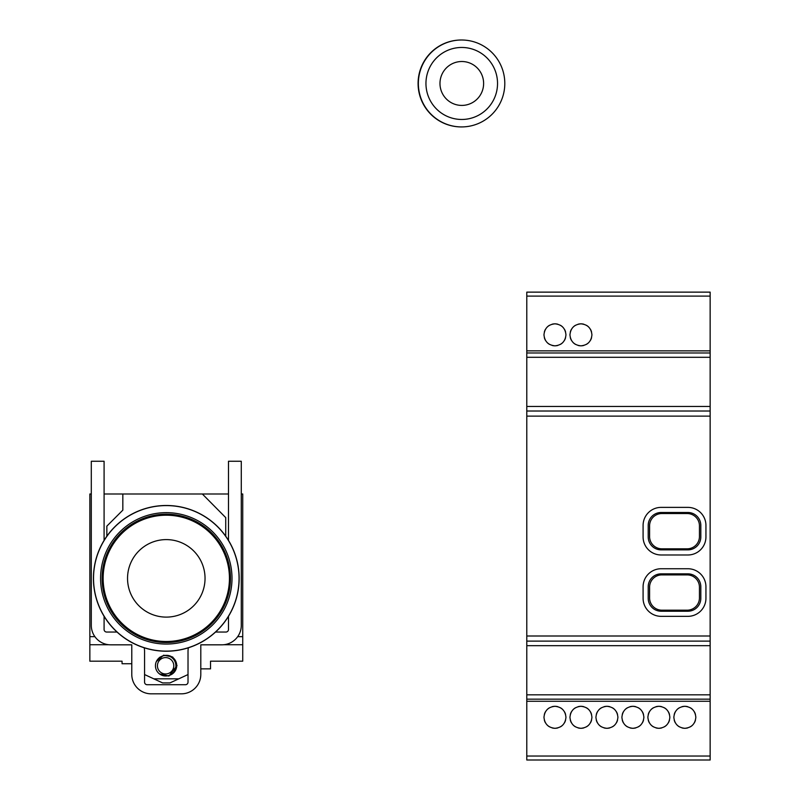 <?xml version="1.0" encoding="UTF-8"?>
<svg xmlns="http://www.w3.org/2000/svg" width="800" height="800" viewBox="0 0 800 800"><rect width="100%" height="100%" fill="white"/><g stroke="black" fill="none" stroke-linecap="round" stroke-linejoin="round"><path stroke-width="1.2" d="M552.14 345.45A10.99 10.99 0 0 0 554.97 345.82C561.63 345.18 565.3 341.52 565.96 334.83C565.29 328.14 561.62 324.48 554.97 323.84A10.99 10.99 0 0 0 552.13 324.21M557.78 324.2A10.99 10.99 0 0 0 554.97 323.84C548.31 324.47 544.64 328.13 543.97 334.83C544.64 341.51 548.3 345.18 554.97 345.82A10.99 10.99 0 0 0 557.8 345.45M560.46 344.35A10.99 10.99 0 0 0 562.73 342.61M564.48 340.33A10.99 10.99 0 0 0 565.58 337.68M565.59 331.99A10.99 10.99 0 0 0 564.49 329.33M562.72 327.04A10.99 10.99 0 0 0 560.45 325.3M549.48 325.3A10.99 10.99 0 0 0 547.21 327.04M545.45 329.32A10.99 10.99 0 0 0 544.35 331.97M544.34 337.67A10.99 10.99 0 0 0 545.44 340.32M547.2 342.61A10.99 10.99 0 0 0 549.48 344.36M710.15 296.11L710.15 352.98L526.79 352.98L710.15 352.98L710.15 411.02L526.79 411.02L526.79 292.13L710.15 292.13L710.15 296.11L526.79 296.11M591.93 334.83C591.26 328.14 587.6 324.48 580.94 323.84C574.28 324.47 570.62 328.13 569.95 334.83C570.61 341.51 574.28 345.18 580.94 345.82C587.61 345.18 591.27 341.52 591.93 334.83M710.15 411.02L710.15 760L526.79 760L526.79 411.02M526.79 641.12L710.15 641.12M526.79 699.15L710.15 699.15M565.96 717.3C565.29 710.62 561.63 706.96 554.97 706.31C548.3 706.95 544.63 710.62 543.97 717.3C544.64 723.99 548.31 727.66 554.97 728.3C561.62 727.67 565.29 724 565.96 717.3M569.95 717.3C570.62 723.99 574.28 727.66 580.94 728.3C587.6 727.67 591.26 724 591.93 717.3C591.27 710.62 587.61 706.96 580.94 706.31C574.27 706.95 570.61 710.62 569.95 717.3M595.92 717.3C596.59 723.99 600.26 727.66 606.92 728.3C613.57 727.67 617.24 724 617.91 717.3C617.25 710.62 613.58 706.96 606.92 706.31C600.25 706.95 596.58 710.62 595.92 717.3M621.9 717.3C622.57 723.99 626.23 727.66 632.89 728.3C639.55 727.67 643.21 724 643.89 717.3C643.22 710.62 639.56 706.96 632.89 706.31C626.22 706.95 622.56 710.62 621.9 717.3M647.87 717.3C648.54 723.99 652.21 727.66 658.87 728.3C665.53 727.67 669.19 724 669.86 717.3C669.2 710.62 665.53 706.96 658.87 706.31C652.2 706.95 648.53 710.62 647.87 717.3M673.85 717.3C674.52 723.99 678.18 727.66 684.84 728.3C691.5 727.67 695.17 724 695.84 717.3C695.17 710.62 691.51 706.96 684.84 706.31C678.17 706.95 674.51 710.62 673.85 717.3M571.1 292.13L590.78 292.13M545.12 292.13L564.81 292.13M557.79 706.68A10.99 10.99 0 0 0 552.13 706.68M549.47 707.78A10.99 10.99 0 0 0 547.2 709.52M545.45 711.8A10.99 10.99 0 0 0 544.35 714.45M544.35 720.15A10.99 10.99 0 0 0 545.44 722.8M547.21 725.09A10.99 10.99 0 0 0 549.49 726.83M552.15 727.93A10.99 10.99 0 0 0 557.8 727.93M560.45 726.83A10.99 10.99 0 0 0 562.72 725.1M564.48 722.82A10.99 10.99 0 0 0 565.58 720.16M565.59 714.46A10.99 10.99 0 0 0 564.49 711.81M562.73 709.52A10.99 10.99 0 0 0 560.45 707.78M578.12 727.93A10.99 10.99 0 0 0 583.77 727.93M586.43 726.83A10.99 10.99 0 0 0 588.69 725.1M590.45 722.82A10.99 10.99 0 0 0 591.56 720.16M591.56 714.46A10.99 10.99 0 0 0 590.46 711.81M588.7 709.52A10.99 10.99 0 0 0 586.43 707.78M583.76 706.68A10.99 10.99 0 0 0 578.1 706.68M575.45 707.78A10.99 10.99 0 0 0 573.18 709.52M571.42 711.8A10.99 10.99 0 0 0 570.32 714.45M570.32 720.15A10.99 10.99 0 0 0 571.42 722.8M573.18 725.09A10.99 10.99 0 0 0 575.46 726.83M604.1 727.93A10.99 10.99 0 0 0 609.75 727.93M612.4 726.83A10.99 10.99 0 0 0 614.67 725.1M616.43 722.82A10.99 10.99 0 0 0 617.53 720.16M617.54 714.46A10.99 10.99 0 0 0 616.44 711.81M614.68 709.52A10.99 10.99 0 0 0 612.4 707.78M609.74 706.68A10.99 10.99 0 0 0 604.08 706.68M601.42 707.78A10.99 10.99 0 0 0 599.15 709.52M597.4 711.8A10.99 10.99 0 0 0 596.3 714.45M596.3 720.15A10.99 10.99 0 0 0 597.4 722.8M599.16 725.09A10.99 10.99 0 0 0 601.44 726.83M630.07 727.93A10.99 10.99 0 0 0 635.72 727.93M638.38 726.83A10.99 10.99 0 0 0 640.65 725.1M642.4 722.82A10.99 10.99 0 0 0 643.51 720.16M643.51 714.46A10.99 10.99 0 0 0 642.41 711.81M640.65 709.52A10.99 10.99 0 0 0 638.38 707.78M635.72 706.68A10.99 10.99 0 0 0 630.05 706.68M627.4 707.78A10.99 10.99 0 0 0 625.13 709.52M623.37 711.8A10.99 10.99 0 0 0 622.27 714.45M622.27 720.15A10.99 10.99 0 0 0 623.37 722.8M625.13 725.09A10.99 10.99 0 0 0 627.41 726.83M656.05 727.93A10.99 10.99 0 0 0 661.7 727.93M664.35 726.83A10.99 10.99 0 0 0 666.62 725.1M668.38 722.82A10.99 10.99 0 0 0 669.48 720.16M669.49 714.46A10.99 10.99 0 0 0 668.39 711.81M666.63 709.52A10.99 10.99 0 0 0 664.35 707.78M661.69 706.68A10.99 10.99 0 0 0 656.03 706.68M653.37 707.78A10.99 10.99 0 0 0 651.11 709.52M649.35 711.8A10.99 10.99 0 0 0 648.25 714.45M648.25 720.15A10.99 10.99 0 0 0 649.35 722.8M651.11 725.09A10.99 10.99 0 0 0 653.39 726.83M682.02 727.93A10.99 10.99 0 0 0 687.67 727.93M690.33 726.83A10.99 10.99 0 0 0 692.6 725.1M694.35 722.82A10.99 10.99 0 0 0 695.46 720.16M695.46 714.46A10.99 10.99 0 0 0 694.37 711.81M692.61 709.52A10.99 10.99 0 0 0 690.33 707.78M687.67 706.68A10.99 10.99 0 0 0 682.01 706.68M679.35 707.78A10.99 10.99 0 0 0 677.08 709.52M675.33 711.8A10.99 10.99 0 0 0 674.23 714.45M674.22 720.15A10.99 10.99 0 0 0 675.32 722.8M677.09 725.09A10.99 10.99 0 0 0 679.36 726.83M661.14 507.38A18.05 18.05 0 0 0 643.09 525.43L643.09 536.93A18.05 18.05 0 0 0 661.14 554.98L687.89 554.98A18.05 18.05 0 0 0 705.94 536.93L705.94 525.43A18.05 18.05 0 0 0 687.89 507.38L661.14 507.38M687.89 512.49A12.94 12.94 0 0 1 700.82 525.43L700.82 536.93A12.94 12.94 0 0 1 687.89 549.87L661.14 549.87A12.94 12.94 0 0 1 648.21 536.93L648.21 525.43A12.94 12.94 0 0 1 661.14 512.49L687.89 512.49M649.59 536.55A12.27 12.27 0 0 0 661.86 548.82L687.17 548.82A12.27 12.27 0 0 0 699.44 536.55L699.44 525.81A12.27 12.27 0 0 0 687.17 513.54L661.86 513.54A12.27 12.27 0 0 0 649.59 525.81L649.59 536.55M661.14 568.74L687.89 568.74A18.05 18.05 0 0 1 705.94 586.79L705.94 598.29A18.05 18.05 0 0 1 687.89 616.34L661.14 616.34A18.05 18.05 0 0 1 643.09 598.29L643.09 586.79A18.05 18.05 0 0 1 661.14 568.74M687.89 573.85A12.94 12.94 0 0 1 700.82 586.79L700.82 598.29A12.94 12.94 0 0 1 687.89 611.23L661.14 611.23A12.94 12.94 0 0 1 648.21 598.29L648.21 586.79A12.94 12.94 0 0 1 661.14 573.85L687.89 573.85M699.44 587.17L699.44 597.91A12.27 12.27 0 0 1 687.17 610.18L661.86 610.18A12.27 12.27 0 0 1 649.59 597.91L649.59 587.17A12.27 12.27 0 0 1 661.86 574.9L687.17 574.9A12.27 12.27 0 0 1 699.44 587.17M583.76 324.2A10.99 10.99 0 0 0 578.11 324.21M575.45 325.3A10.99 10.99 0 0 0 573.19 327.04M571.43 329.32A10.99 10.99 0 0 0 570.33 331.97M570.32 337.67A10.99 10.99 0 0 0 571.42 340.32M573.18 342.61A10.99 10.99 0 0 0 575.46 344.36M578.12 345.45A10.99 10.99 0 0 0 583.78 345.45M586.44 344.35A10.99 10.99 0 0 0 588.7 342.61M590.46 340.33A10.99 10.99 0 0 0 591.56 337.68M591.56 331.99A10.99 10.99 0 0 0 590.46 329.33M588.7 327.04A10.99 10.99 0 0 0 586.42 325.3M93.43 578.35A72.86 72.86 -90 0 1 166.29 505.49A72.86 72.86 -90 0 1 239.15 578.35A72.86 72.86 -90 0 1 166.29 651.22A72.86 72.86 -90 0 1 93.43 578.35M93.53 578.35A72.77 72.77 -90 0 1 166.29 505.59A72.77 72.77 -90 0 1 239.06 578.35A72.77 72.77 -90 0 1 166.29 651.12A72.77 72.77 -90 0 1 93.53 578.35M232 578.35A65.71 65.71 -90 0 1 166.29 644.06A65.71 65.71 -90 0 1 100.58 578.35A65.71 65.71 -90 0 1 166.29 512.65A65.71 65.71 -90 0 1 232 578.35M102.12 578.35A64.17 64.17 -90 0 1 166.29 514.18A64.17 64.17 -90 0 1 230.46 578.35A64.17 64.17 -90 0 1 166.29 642.53A64.17 64.17 -90 0 1 102.12 578.35M229.44 578.35A63.15 63.15 86 0 0 166.29 515.21A63.15 63.15 86 0 0 103.14 578.35A63.15 63.15 95 0 0 166.29 641.5A63.15 63.15 95 0 0 229.44 578.35M169.95 682.92L162.63 682.92L153.8 678.83L178.78 678.83L169.95 682.92M108.83 644.73L89.85 644.73L89.85 661.19L122.06 661.19L122.06 663.75L131.78 663.75M241.28 493.99L242.73 493.99L242.73 644.73L223.75 644.73M242.73 644.73L242.73 661.19L210.52 661.19L210.52 668.86L200.8 668.86M178.78 678.83L188.02 674.55M144.56 674.55L153.8 678.83M156.34 661.56L163.63 655.2L172.75 657.03L177.03 665.6L168.95 676.01L159.49 673.92M91.3 493.99L89.85 493.99L89.85 644.73M94.89 636.65L89.85 636.65M104.09 540.41L104.09 461.26L91.3 461.26L91.3 625.4A19.43 19.43 0 0 0 110.73 644.83L131.78 644.83L131.78 674.4A19.43 19.43 0 0 0 151.21 693.83L181.37 693.83A19.43 19.43 0 0 0 200.8 674.4L200.8 644.83L221.85 644.83A19.43 19.43 0 0 0 241.28 625.4L241.28 461.26L228.49 461.26L228.49 540.41M225.73 536.21L225.73 517.62L202.34 493.99L228.49 493.99M202.34 493.99L122.83 493.99L122.83 510.15L106.85 526.13L106.85 536.21M104.09 493.99L122.83 493.99M242.73 636.65L237.69 636.65M228.49 616.3L228.49 629.49A2.56 2.56 0 0 1 225.94 632.04L215.55 632.04M117.03 632.04L106.64 632.04A2.56 2.56 0 0 1 104.09 629.49L104.09 616.3M188.37 647.79A19.43 19.43 0 0 0 188.02 651.47L188.02 682.15A2.56 2.56 0 0 1 185.46 684.71L147.12 684.71A2.56 2.56 0 0 1 144.56 682.15L144.56 651.47A19.43 19.43 0 0 0 144.21 647.79M162.21 675.39L169.06 675.98M159.82 657.2L158.54 658.43M163.13 655.86L163.96 655.65A10.23 10.23 75.7 0 1 176.71 665.66A10.23 10.23 75.7 0 1 169.02 675.46L168.2 675.67A10.23 10.23 -104.3 0 0 168.39 655.91A10.23 10.23 -104.3 0 0 155.44 665.66A10.23 10.23 -104.3 0 0 168.2 675.67M163.42 673.66A8.18 8.18 75.7 0 1 157.72 663.6A8.18 8.18 75.7 0 1 167.79 657.89A8.18 8.18 75.7 0 1 173.49 667.96A8.18 8.18 75.7 0 1 163.42 673.66M426.45 58.15A43.46 43.22 -90 0 1 500.03 63.62A43.46 43.22 -90 0 1 496.72 108.77A43.46 43.22 90 0 1 423.13 103.31A43.46 43.22 90 0 1 426.45 58.15M461.62 40L461.35 40A43.46 43.22 90 0 0 422.86 103.31A43.46 43.22 90 0 0 461.28 126.93L461.55 126.93M710.15 350.86L526.79 350.86M710.15 357.3L526.79 357.3M710.15 406.47L526.79 406.47M526.79 416.13L710.15 416.13M710.15 636L526.79 636M710.15 645.67L526.79 645.67M710.15 694.83L526.79 694.83M710.15 701.27L526.79 701.27M710.15 756.03L526.79 756.03M205.04 578.35A38.75 38.75 -85 0 1 166.29 617.11A38.75 38.75 -85 0 1 127.54 578.35A38.75 38.75 -94 0 1 166.29 539.6A38.75 38.75 -94 0 1 205.04 578.35M432.65 62.5A36 35.79 90 0 0 440.9 112.73A36 35.79 90 0 0 490.85 104.42A36 35.79 -90 0 0 482.59 54.2A36 35.79 -90 0 0 432.65 62.5M444.06 70.68A21.95 21.82 90 0 0 449.09 101.31A21.95 21.82 90 0 0 479.54 96.24A21.95 21.82 -90 0 0 474.51 65.62A21.95 21.82 -90 0 0 444.06 70.68"/></g></svg>
